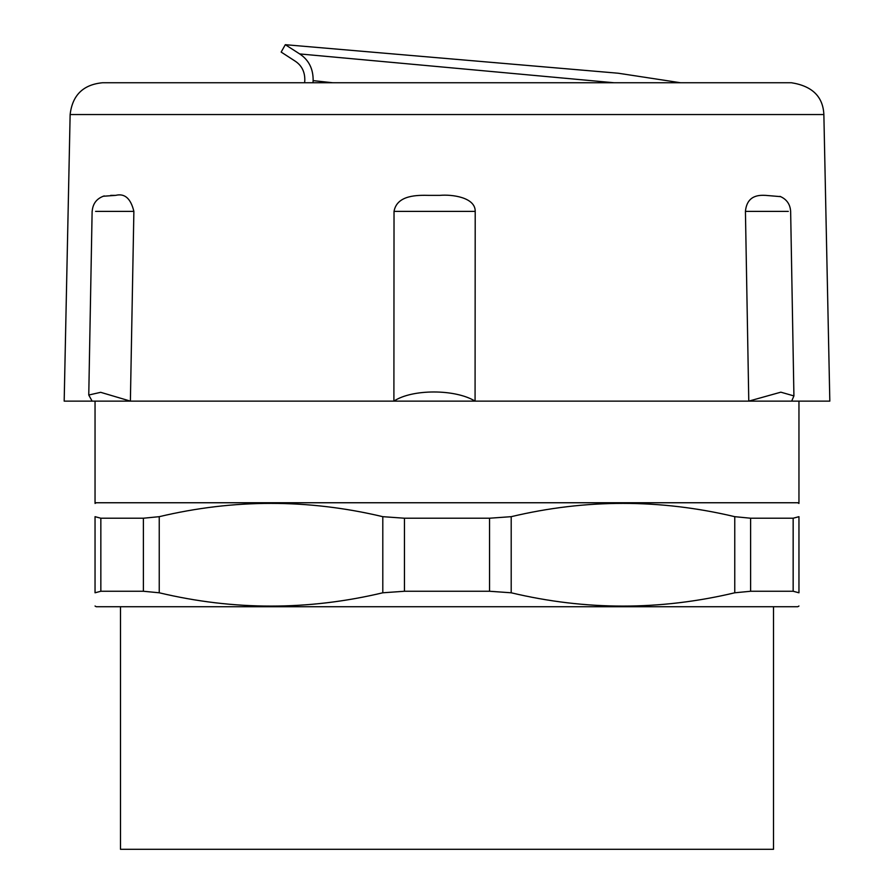 <?xml version="1.0" encoding="UTF-8"?>
<svg xmlns="http://www.w3.org/2000/svg" width="894" height="894" viewBox="0 0 894 894"><rect width="100%" height="100%" fill="white"/><g stroke="black" fill="none" stroke-linecap="round" stroke-linejoin="round"><path stroke-width="1.34" d="M304.642 82.74L304.809 80.292C304.943 71.922 301.792 65.586 295.366 61.273L281.163 52.075L285.309 44.7L299.68 53.931C308.81 59.976 313.291 68.872 313.135 80.605L312.989 82.74M680.49 82.74L618.235 73.23L285.309 44.7M332.624 82.74L313.135 80.616M70.134 114.555L64.178 401.127L829.822 401.127L823.866 114.555C823.039 96.619 812.221 86.014 791.38 82.74L102.62 82.74C83.198 84.572 72.369 95.177 70.134 114.555L823.866 114.555M120.489 606.724L120.489 849.3L773.511 849.3L773.511 606.724M100.843 518.218L95.043 516.676C95.043 498.953 95.043 498.953 95.043 516.676C95.043 498.953 95.043 498.953 95.043 516.676L100.843 518.218L143.386 518.218L159.244 516.676C233.759 498.953 308.285 498.953 382.8 516.676L404.457 518.218L489.543 518.218L511.2 516.676C585.715 498.953 660.241 498.953 734.756 516.676L750.614 518.218L793.157 518.218L798.957 516.676C798.957 498.953 798.957 498.953 798.957 516.676C798.957 498.953 798.957 498.953 798.957 516.676L793.157 518.218L793.157 591.258L798.957 592.789C798.957 610.524 798.957 610.524 798.957 592.789C798.957 610.524 798.957 610.524 798.957 592.789L793.157 591.258L750.614 591.258L734.756 592.789C660.241 610.524 585.715 610.524 511.2 592.789L489.543 591.258L404.457 591.258L382.8 592.789C308.285 610.524 233.759 610.524 159.244 592.789L143.386 591.258L100.843 591.258L95.043 592.789C95.043 610.524 95.043 610.524 95.043 592.789C95.043 610.524 95.043 610.524 95.043 592.789L100.843 591.258L100.843 518.218M95.043 401.127L95.043 502.752L798.957 502.752L798.957 401.127M798.957 606.031L797.761 606.724L96.239 606.724L95.043 606.031M95.043 516.676L95.043 592.789M798.957 592.789L798.957 516.676M780.697 196.646L765.599 195.373C759.721 195.115 747.038 194.691 745.428 211.386L788.329 211.386M748.781 401.127L791.682 401.127L793.906 395.919L780.853 392.175L748.781 401.127L745.428 211.386M130.39 401.127L100.687 392.321L88.763 395.025L92.116 401.127L130.39 401.127L133.876 211.386C130.759 198.446 124.679 193.104 115.639 195.373L103.134 196.255M429.276 195.373C417.99 195.115 396.981 194.691 394.031 211.386L475.206 211.386C475.474 197.306 451.906 194.244 439.826 195.373L429.288 195.373M475.072 401.127C455.292 388.924 412.1 388.924 393.896 401.127L475.072 401.127L475.206 211.386M393.896 401.127L394.031 211.386M613.943 82.74L299.68 53.931M404.457 591.258L404.457 518.218M489.543 518.218L489.543 591.258M382.8 516.676L382.8 592.789M159.244 592.789L159.244 516.676M143.386 518.218L143.386 591.258M511.2 592.789L511.2 516.676M734.756 516.676L734.756 592.789M750.614 591.258L750.614 518.218M95.602 211.386L133.876 211.386M115.65 195.373L110.677 195.373M96.239 502.752L95.043 503.445M797.761 502.752L798.957 503.445M779.948 196.356C786.575 199.138 790.14 204.134 790.642 211.33L793.917 395.919M92.127 211.319L88.763 395.025M92.183 211.319C92.808 203.508 96.82 198.379 104.24 195.92"/></g></svg>
